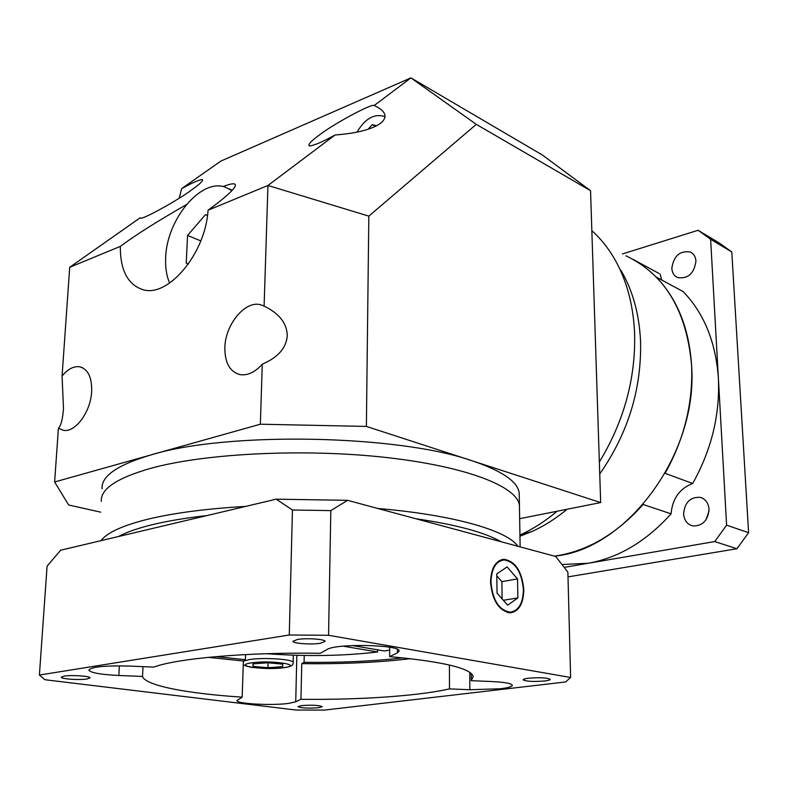 <?xml version="1.0" encoding="UTF-8"?>
<svg xmlns="http://www.w3.org/2000/svg" width="788" height="788" viewBox="0 0 788 788"><rect width="100%" height="100%" fill="white"/><g stroke="black" fill="none" stroke-linecap="round" stroke-linejoin="round"><path stroke-width="1.18" d="M517.824 546.251C507.708 530.787 454.489 515.007 377.748 508.467M245.629 506.418C206.377 508.693 173.784 512.958 147.839 519.213C122.544 525.537 106.932 532.688 101.012 540.666M206.968 515.579C186.293 517.883 168.386 520.848 153.236 524.463C138.205 528.088 126.622 532.107 118.495 536.52L60.646 550.221L47.083 566.129L39.4 675.04L44.946 679.729L295.943 710.027L324.38 710.096L565.587 681.965L570.62 677.483L567.882 572.157L555.698 556.466L500.971 541.701C484.945 532.412 456.518 524.739 415.7 518.701L347.587 500.331L330.812 510.604L292.446 510.013L276.214 499.178L118.495 536.52M410.587 658.679C378.23 662.491 341.953 664.146 301.765 663.634L300.947 699.311C344.908 699.714 383.874 697.961 417.827 694.061C430.169 692.593 440.719 690.869 449.485 688.899L469.865 689.727L500.429 688.771C508.339 687.806 512.308 686.624 512.318 685.215C511.392 683.413 504.714 682.201 492.303 681.571L471.273 680.674L473.233 676.449C470.781 668.234 442.925 661.615 389.646 656.601L397.388 652.878L399.152 650.947C400.245 644.673 335.964 643.294 327.109 649.479L320.283 653.311C248.259 652.05 177.379 658.275 153.739 667.101L129.173 666.057C104.686 665.476 91.221 666.845 88.788 670.164C90.787 672.804 100.805 674.577 118.84 675.493L142.51 676.449C145.219 685.649 187.82 693.676 242.172 697.144L243.384 661.004L208.199 657.35M242.172 697.144L236.892 700.601C236.538 703.832 271.535 705.703 288.26 703.448L295.727 701.822L300.947 699.311M301.469 705.595L297.982 706.649C301.321 708.087 308.216 708.442 318.657 707.722L322.233 706.649C318.894 705.221 311.979 704.866 301.469 705.595M64.084 676.124L61.247 677.247C61.001 679.01 79.736 680.251 87.113 678.98L90.039 677.838C90.393 676.084 71.452 674.823 64.084 676.124M297.549 639.442L292.949 641.304C292.811 643.5 311.24 644.801 320.361 643.274L325.099 641.383C325.355 639.196 306.68 637.866 297.549 639.442M528.462 678.222C524.916 678.665 523.143 679.207 523.153 679.837C526.236 681.472 533.456 681.847 544.823 680.97C548.428 680.517 550.231 679.975 550.241 679.335C547.158 677.7 539.898 677.325 528.462 678.222M304.237 655.468L304.079 662.334C340.495 662.738 373.473 661.24 403.013 657.852M216.011 656.611L245.413 659.674L245.59 654.572M523.409 589.779C521.715 571.832 515.263 561.883 504.074 559.943C495.839 561.204 491.476 568.591 490.963 582.096C492.608 600.082 498.981 610.119 510.072 612.178C518.573 610.917 523.015 603.45 523.409 589.779M490.54 581.997C492.224 600.446 498.765 610.73 510.141 612.857C518.859 611.567 523.409 603.904 523.813 589.867C522.08 571.467 515.46 561.263 503.975 559.273C495.544 560.573 491.062 568.148 490.54 581.997M520.139 546.872L519.43 505.532C517.746 486.846 467.235 466.486 385.834 457.454C304.631 448.382 204.998 453.248 150.498 468.387C116.752 478.109 100.352 489.112 101.327 501.385C100.352 489.112 116.752 478.109 150.498 468.387C204.998 453.248 304.631 448.382 385.834 457.454C467.235 466.486 517.746 486.846 519.43 505.532L519.213 493.18C517.952 481.783 502.38 471.037 472.495 460.911C399.772 435.006 228.215 431.213 151.207 454.853C117.53 464.841 101.16 476.149 102.095 488.777M449.485 688.899L449.396 665.013M500.971 541.701L415.7 518.701M143.022 666.648L142.51 676.449M301.765 663.634L304.079 662.334M245.413 659.674L243.384 661.004M266.689 653.705C306.601 656.611 343.568 656.04 377.58 651.971L377.6 649.824M343.115 646.16L377.58 651.971M276.214 499.178L347.587 500.331M570.62 677.483L328.557 635.286L330.812 510.604M328.557 635.286L289.275 635L39.4 675.04M289.275 635L292.446 510.013M389.646 656.601L389.715 647.263M471.214 673.435L471.273 680.674M507.669 605.174L517.864 597.934L517.549 578.953L507.108 566.927L496.785 573.881L497.031 593.157L507.669 605.174M502.114 598.9L501.877 581.613L496.804 575.841M501.877 581.613L517.549 578.953M503.325 600.269L517.864 597.934M352.374 645.539L384.426 650.986L389.696 650.09M253.115 666.392L267.91 667.761L282.646 666.658L282.764 664.156L267.851 662.747L252.928 663.88L253.115 666.392L253.194 663.86M268.058 662.767L267.91 667.761M282.715 664.146L282.646 666.658M231.899 190.647L225.329 187.16C200.989 177.911 166.632 219.497 165.677 257.637C165.214 267.388 166.524 275.869 169.637 283.059M186.342 204.634C157.462 221.27 136.363 234.538 123.056 244.428L120.298 246.408C120.259 270.363 127.843 284.793 143.061 289.708C168.307 297.736 205.688 253.115 208.052 210.199L210.869 208.14C224.048 198.517 240.271 184.973 233.987 183.84C232.125 183.594 228.49 184.5 223.083 186.559M385.046 116.919L383.805 116.289C373.886 113.561 364.933 118.86 356.954 132.177M58.41 428.229L63.414 430.317C75.313 432.779 90.768 411.819 91.654 391.636C92.029 377.393 88.059 369.109 79.736 366.794C73.747 365.957 67.867 369.04 62.075 376.043L63.493 408.479C62.666 419.265 60.971 425.855 58.41 428.229L54.628 481.98L260.355 424.21L262.266 364.214C278.006 357.486 286.339 347.961 287.275 335.639C286.98 323.307 279.257 313.466 264.108 306.099L260.67 304.779C245.226 300.169 225.191 324.489 224.856 347.646C224.787 362.707 229.781 371.69 239.838 374.586C247.442 375.817 254.918 372.36 262.266 364.214M140.688 218.01L140.579 218.01C141.564 220.364 178.521 199.857 191.474 190.026C199.916 184.096 203.531 180.58 202.329 179.497C198.556 180.009 191.642 183.062 181.604 188.657L179.25 198.182M335.038 134.994C356.806 133.33 372.034 129.39 380.722 123.184C387.794 117.215 386.09 111.551 375.61 106.183L374.182 105.533C372.478 102.913 332.043 124.78 318.707 135.526C310.886 141.229 307.763 144.706 309.339 145.957C314.235 145.465 322.794 141.81 335.038 134.994L267.95 185.476L208.052 210.199M620.924 270.304C632.705 290.368 639.245 314.018 640.555 341.263C641.688 388.996 628.085 433.242 599.737 473.992M599.353 462.004C624.076 421.235 635.827 378.24 634.596 333.009C633.237 304.07 626.342 279.001 613.891 257.814C607.617 247.265 600.269 238.203 591.837 230.638M519.262 495.829L519.213 493.18M54.628 481.98L68.664 505L100.667 512.161M519.656 518.691L600.663 502.567L590.547 190.706L476.297 124.356L368.823 216.129L366.381 426.426L600.663 502.567M366.381 426.426L260.355 424.21M567.133 509.235C555.954 518.514 544.331 525.891 532.264 531.368L519.952 536.234L532.245 531.378L519.932 535.101M519.932 535.062C532.806 529.181 545.197 521.232 557.136 511.225M181.604 188.657L220.847 161.087L410.922 77.874L542.548 155.128L590.547 190.706M120.298 246.408L69.708 267.29L62.075 376.043M264.108 306.099L267.95 185.476L368.823 216.129M374.182 105.533L410.922 77.874L476.297 124.356M140.106 217.823L69.708 267.29M376.516 125.834L372.281 124.602L368.114 129.281M375.502 126.346L372.281 124.602M207.49 215.459L205.461 214.661L187.544 235.464L186.234 263.123L188.371 264.059M188.421 263.98L186.234 263.123M200.812 240.872L187.544 235.464M207.48 215.518L205.461 214.661M671.829 268.353C672.154 272.786 674.035 275.849 677.473 277.543C687.954 279.129 694.12 273.663 695.952 261.133C695.617 256.819 693.804 253.805 690.505 252.101C679.945 250.348 673.72 255.765 671.829 268.353M683.59 513.924C684.191 520.326 687.195 524.325 692.603 525.901C702.502 526.207 707.979 520.641 709.033 509.186C708.412 502.931 705.506 498.981 700.296 497.346C690.278 496.844 684.713 502.37 683.59 513.924M625.928 255.824C664.924 274.382 686.821 310.955 691.598 365.543C689.165 328.606 677.404 299.125 656.315 277.13L683.097 291.55C704.068 313.24 715.829 342.15 718.39 378.289C720.055 414.833 711.475 449.899 692.672 483.497L665.102 473.312C684.279 438.837 693.105 402.914 691.598 365.543C698.316 453.73 626.509 549.817 554.427 556.121C586.853 551.521 616.413 534.303 643.116 504.468L671.071 513.835C646.308 541.317 618.728 557.786 588.321 563.243L562.031 564.513M659.083 273.495L633.217 259.449M622.451 253.933L698.089 230.283L719.336 243.059L731.796 251.963L748.6 532.688L736.918 548.734L568.01 576.885M705.989 519.844L709.023 511.067M698.089 230.283L710.628 239.266L726.595 525.163L748.6 532.688M710.628 239.266L731.796 251.963M726.595 525.163L714.736 541.563L564.247 567.38M714.736 541.563L736.918 548.734M660.147 274.066L661.644 279.996M692.672 483.497C679.64 488.491 672.44 498.607 671.071 513.835M243.374 661.181L249.422 659.566C263.576 657.222 293.776 659.26 293.136 662.442L293.126 662.649M283.887 667.643C304.611 664.983 270.786 659.822 251.539 662.866C231.386 665.683 265.369 670.549 283.887 667.643M296.84 655.311L295.727 701.822M397.408 649.361L397.388 652.878M119.382 665.83L118.84 675.493M469.737 672.302L469.865 689.727M293.313 655.202L293.136 662.442C293.638 665.17 290.644 666.904 284.153 667.663L252.121 667.446C245.629 666.155 242.684 665.033 243.285 664.077M498.932 560.869L501.404 560.426M501.237 559.775L503.975 559.273M507.57 612.562L510.072 612.178M229.485 189.022L232.253 190.263M379.176 108.163L375.61 106.183M264.049 306.069L260.67 304.779M82.11 367.513L79.736 366.794M235.238 184.412L233.987 183.84M700.296 497.346L702.216 498.036M690.505 252.101L691.687 252.781"/></g></svg>
